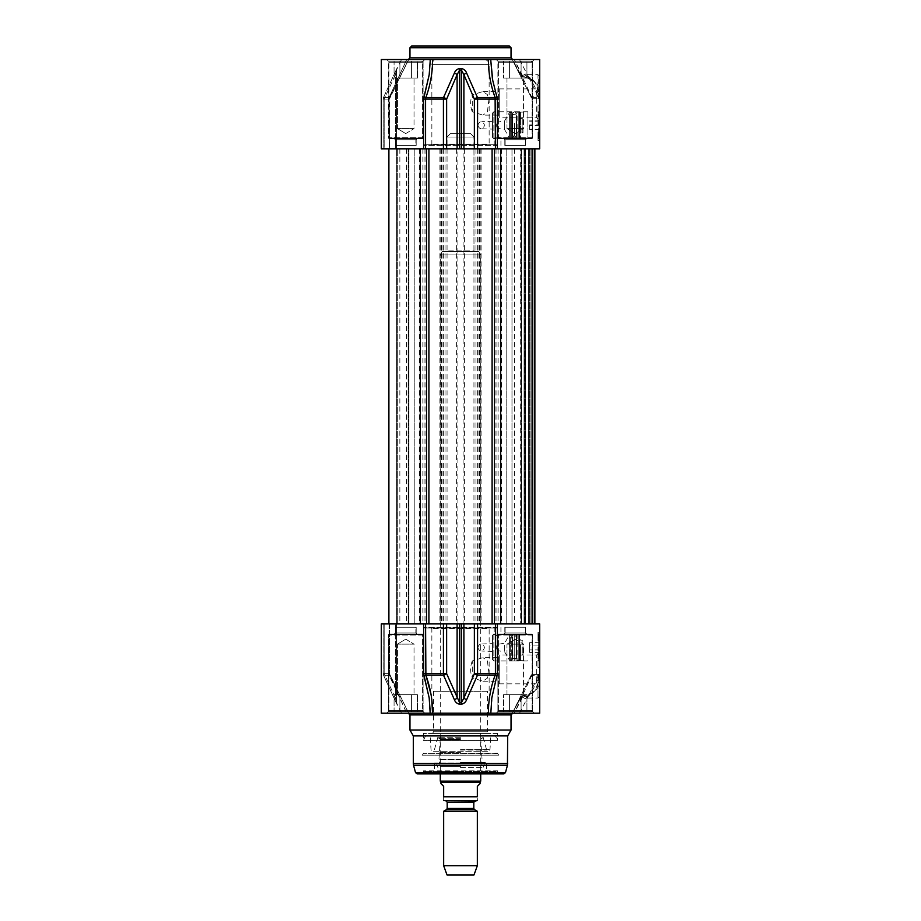 <?xml version="1.0" encoding="UTF-8"?>
<svg xmlns="http://www.w3.org/2000/svg" width="921" height="921" viewBox="0 0 921 921"><rect width="100%" height="100%" fill="white"/><g stroke="black" fill="none" stroke-linecap="round" stroke-linejoin="round"><path stroke-width="0.69" stroke-dasharray="4.61 3.45" d="M539.683 118.901L539.683 132.313L539.683 118.901M538.923 118.222L538.923 133.073L538.923 118.222M539.683 124.934L539.683 129.585L539.683 124.934L529.575 124.934L529.575 129.585L529.575 124.934M539.683 120.881L529.575 120.881M539.683 129.285L529.575 129.285M539.683 129.585L529.575 129.585M539.683 125.532L529.575 125.532M539.683 121.181L529.575 121.181M539.683 117.025L539.683 133.821L539.683 117.025M539.683 113.318L539.683 137.701L539.683 113.318M538.67 112.35L538.67 138.714L538.67 112.35M539.683 139.29L539.683 111.176L539.683 139.29L538.67 138.714L539.683 137.701M492.367 78.354L497.398 99.1L497.398 148.822L539.683 148.822L539.165 97.925A1.681 1.658 0 0 1 539.683 99.123L538.647 96.832L539.683 97.396L539.683 99.157L539.683 59.531L512.41 59.531L521.585 76.236L525.419 73.956L529.771 79.275L538.371 97.373L531.221 97.373L512.226 59.531L539.683 59.531L490.824 59.531L490.824 61.27M539.683 93.954A1.681 0.587 0 0 0 537.991 93.366L531.256 79.874L526.881 74.843L522.714 77.122C531.29 78.354 533.938 81.497 534.261 82.05C536.068 82.878 537.53 87.806 538.647 96.832A1.681 1.681 0 0 0 539.165 97.937L538.002 74.693L538.002 93.366L538.923 97.327L538.002 98.282L539.683 96.59L539.683 99.963L539.683 76.374L539.683 97.396M539.683 120.801L539.683 85.872L539.683 120.801L536.655 117.761L536.655 88.9L536.655 117.761L499.251 117.761L499.251 88.9L499.251 117.761M539.683 125.233L539.683 105.201L539.683 125.233L538.002 125.233L538.002 105.201L538.002 125.233L539.683 125.233M539.683 131.968L539.683 140.395L539.683 131.968L539.683 140.395L539.683 131.968L538.002 131.968L538.002 140.395L538.002 131.968L538.002 140.395L538.002 131.968L539.683 131.968M538.002 138.426L538.002 133.775L538.002 138.426L539.015 138.426L539.015 137.62L539.015 138.933L539.015 133.775L539.015 138.426M538.002 136.343L538.002 139.013L538.002 133.775L538.002 139.002L539.015 139.002L539.015 133.568L539.015 139.013L538.002 139.002L538.002 133.683L538.002 138.841L538.002 135.341L538.002 136.343L539.015 136.343M538.002 133.867L538.002 138.933L538.002 133.867L539.015 133.867L539.015 138.933L539.015 133.867L538.002 133.867M538.002 138.933L539.015 138.933M538.002 136.607L539.015 136.607L538.002 136.607M538.002 133.775L539.015 133.764M538.002 136.849L538.002 137.62L539.015 137.62L539.015 136.849L539.015 137.655L538.002 137.632L538.002 136.849L539.015 136.849M538.002 134.293L538.002 135.306L538.002 134.293L539.015 134.293M538.002 137.816L539.015 137.816M538.002 137.068L539.015 137.068M538.002 137.666L539.015 137.666M539.683 140.395L538.002 140.395L539.683 140.395M538.002 135.249L538.002 138.841L538.002 135.26L539.015 135.249L538.002 135.26M538.002 133.821L539.015 133.856L538.002 133.821M538.002 134.201L539.015 134.201L538.002 134.19M538.002 138.334L538.002 135.019L538.002 138.334L539.015 138.334L539.015 135.019L539.015 138.334L538.002 138.334L539.015 138.334M538.002 137.321L539.015 137.321M538.002 137.379L539.015 137.379L538.002 137.425M538.002 138.841L539.015 138.841L538.002 138.841M538.002 134.374L538.002 137.54L538.002 134.374L539.015 134.362L539.015 137.54L539.015 134.259L538.002 134.362L539.015 134.374M538.002 135.191L539.015 135.191M538.002 136.227L539.015 136.227L538.002 136.273M538.002 136.158L539.015 136.158M538.002 136.711L539.015 136.711L538.002 136.699M538.002 137.528L539.015 137.54L538.002 137.528M538.002 136.504L539.015 136.504M538.002 133.683L539.015 133.683L538.002 133.683M538.002 135.111L539.015 135.111M538.002 138.714L539.015 138.714M538.002 139.013L539.015 139.013M538.002 138.035L539.015 138.035M538.002 134.213L539.015 134.213L538.002 134.259M538.002 133.568L539.015 133.568M538.002 134.535L539.015 134.535M538.002 138.91L539.015 138.91M538.002 138.369L539.015 138.369M538.002 134.673L539.015 134.673M538.002 137.897L539.015 137.897M538.002 135.019L539.015 135.019M538.002 135.583L539.015 135.583M539.683 105.201L538.002 105.201M532.568 98.282L538.002 98.282L532.568 98.282A1.681 1.681 0 0 1 531.003 97.223L531.452 96.59A1.681 1.117 90 0 0 532.568 98.282A1.681 1.508 90 0 1 531.221 97.373L512.226 59.531L521.585 76.236A1.681 1.52 -151.8 0 0 522.932 77.007C530.404 77.652 535.435 80.611 538.002 85.895A1.681 1.025 180 0 1 539.683 86.931M539.683 99.399A1.681 1.681 0 0 0 538.923 97.994A1.681 1.669 -90 0 1 538.371 97.373L538.923 97.327A1.681 0.875 -0 0 1 539.683 98.052M538.002 98.282A1.681 1.681 180 0 1 539.683 99.963A1.681 1.681 0 0 0 538.002 98.282M539.683 99.157L539.165 97.937A1.681 1.612 112.5 0 1 538.704 96.717C538.877 83.984 533.455 76.892 522.437 75.453L514.263 59.531L531.452 96.59L539.683 96.59M522.714 77.122L522.437 75.453L521.424 76.213A1.681 1.681 0 0 0 522.714 77.122M512.41 59.531L519.467 59.531L512.41 59.531M497.018 96.763A1.681 0.599 160.2 0 1 495.107 97.545C490.513 84.697 488.303 72.034 488.475 59.531L490.847 59.531L490.824 61.281M488.475 59.531L432.525 59.531C432.697 72.034 430.487 84.697 425.893 97.545L425.571 148.822L381.317 148.822L389.606 148.822L381.317 148.822L381.317 59.531L432.525 59.531M406.737 59.531L381.317 59.531L408.774 59.531L406.737 59.531L389.491 96.763L389.433 99.1L408.59 59.531L401.533 59.531L408.59 59.531L389.71 97.545L383.55 97.545A3.373 1.186 -156.1 0 0 383.389 97.741L383.389 97.741A3.373 1.186 -156.1 0 0 384.172 99.1A3.373 1.186 -156.1 0 1 383.389 97.741L383.389 97.741A3.373 1.186 -156.1 0 1 383.55 97.545L394.741 73.104A3.373 1.266 -154.3 0 0 394.683 73.185A3.373 1.266 -154.3 0 1 394.741 73.104L383.55 97.545A3.373 3.293 -90 0 0 383.182 99.1A3.373 3.293 -90 0 1 383.55 97.545L389.928 97.396L389.606 99.1L383.182 99.1L389.433 99.1L389.433 148.822L389.491 96.763L406.737 59.531M430.176 59.531L430.176 61.2M512.732 59.531L408.268 59.531L512.732 59.531M424.788 59.531L386.705 59.531L424.788 59.531L386.705 59.531L424.788 59.531L423.096 61.212L424.788 59.531M534.295 59.531L496.212 59.531L534.295 59.531L496.212 59.531L534.295 59.531L532.603 61.212L534.295 59.531M423.096 138.035L423.096 61.212L388.397 61.212L423.096 61.212L388.397 61.212L423.096 61.212L423.096 138.035L388.397 138.035L423.096 138.035L388.397 138.035L423.096 138.035L422.428 138.714L389.065 138.714L422.428 138.714L423.096 138.035M421.588 138.714L389.905 138.714L421.588 138.714L422.589 137.701L388.892 137.701L422.589 137.701L422.589 62.225L388.892 62.225L422.589 62.225L388.892 62.225L422.589 62.225L421.588 61.212L389.905 61.212L421.588 61.212L422.589 62.225L422.589 137.701L388.892 137.701L422.589 137.701L421.588 138.714L389.905 138.714L421.588 138.714M411.583 61.212L394.073 61.212L411.583 61.212L411.583 78.055L394.073 78.055L417.42 78.055L394.073 78.055L417.42 78.055L411.583 78.055L411.583 61.212L417.42 61.212L417.42 78.055L417.42 61.212L399.91 61.212L399.91 78.055L399.91 61.212L394.073 61.212L394.073 78.055L394.073 61.212L411.583 61.212L411.583 78.055L411.583 61.212M397.458 78.055L414.024 78.055L397.458 78.055L414.024 78.055L397.458 78.055L397.458 128.606L414.024 128.606L414.024 78.055L414.024 128.606L397.458 128.606L414.024 128.606L397.458 128.606L397.458 78.055M405.747 133.58L414.024 128.606L405.747 133.58L397.458 128.606L405.747 133.58M411.641 46.05L509.359 46.05M532.603 138.035L532.603 61.212L497.904 61.212L532.603 61.212L497.904 61.212L532.603 61.212L532.603 138.035L497.904 138.035L532.603 138.035L497.904 138.035L532.603 138.035L531.935 138.714L498.572 138.714L531.935 138.714L532.603 138.035M531.095 138.714L499.412 138.714L531.095 138.714L532.108 137.701L498.411 137.701L532.108 137.701L532.108 62.225L498.411 62.225L532.108 62.225L498.411 62.225L532.108 62.225L531.095 61.212L499.412 61.212L531.095 61.212L532.108 62.225L532.108 137.701L498.411 137.701L532.108 137.701L531.095 138.714L499.412 138.714L531.095 138.714M521.09 61.212L503.58 61.212L521.09 61.212L521.09 78.055L503.58 78.055L526.927 78.055L503.58 78.055L526.927 78.055L521.09 78.055L521.09 61.212L526.927 61.212L526.927 78.055L526.927 61.212L509.417 61.212L509.417 78.055L509.417 61.212L503.58 61.212L503.58 78.055L503.58 61.212L521.09 61.212L521.09 78.055L521.09 61.212M506.976 78.055L523.542 78.055L506.976 78.055L523.542 78.055L506.976 78.055L506.976 128.606L523.542 128.606L523.542 78.055L523.542 128.606L506.976 128.606L523.542 128.606L506.976 128.606L506.976 78.055M515.253 133.58L523.542 128.606L515.253 133.58L506.976 128.606L515.253 133.58M422.428 138.714L389.065 138.714L422.428 138.714M421.588 61.212L389.905 61.212L421.588 61.212M399.91 61.212L399.91 78.055L399.91 61.212M531.935 138.714L498.572 138.714L531.935 138.714M531.095 61.212L499.412 61.212L531.095 61.212M509.417 61.212L509.417 78.055L509.417 61.212M389.076 99.1L389.606 148.822L389.076 99.1M423.602 148.822L423.982 96.763A1.681 0.599 19.8 0 0 425.893 97.545L443.519 97.545A3.373 1.278 -157.6 0 1 446.627 99.1L443.427 99.1A3.373 0.725 90 0 1 443.519 97.545L454.364 73.104A3.373 1.358 -155.8 0 1 457.104 74.659L446.627 99.1L446.627 148.822L425.571 148.822M497.398 99.1L495.429 99.1L495.107 97.545L477.481 97.545A3.373 0.725 -90 0 1 477.573 99.1L474.373 99.1A3.373 1.278 157.6 0 1 477.481 97.545L466.636 73.104A3.373 1.358 155.8 0 0 463.896 74.659L461.386 70.042L459.614 70.042L457.104 74.659L457.104 148.822L446.627 148.822M490.824 60.774L490.847 59.531M454.364 73.104C455.204 70.675 456.966 69.133 459.625 68.488L461.375 68.488C464.034 69.133 465.784 70.675 466.636 73.104M497.398 148.822L457.104 148.822M394.683 73.196A3.373 1.266 -154.3 0 0 395.42 74.659A3.373 1.266 -154.3 0 1 394.683 73.196L383.389 97.741A3.373 3.373 0 0 0 383.101 99.1L384.172 99.1L383.101 99.1L383.101 148.822L384.172 148.822L383.101 148.822L383.101 99.1A3.373 3.373 0 0 1 383.389 97.741L394.683 73.196M396.479 148.822L396.49 70.042L395.42 74.659L396.49 70.042A3.373 3.373 -90 0 1 396.87 68.488L396.87 68.488A3.373 3.373 -90 0 0 396.49 70.042L396.49 148.822L395.42 148.822L396.49 148.822L396.49 70.042L401.533 59.531M384.172 148.822L395.42 148.822L384.172 148.822L384.172 99.1L384.172 148.822M499.251 115.125L499.251 91.536L499.251 115.125L482.892 115.125L472.289 111.763L472.289 94.898L482.892 91.536L487.347 94.575L488.487 103.336L487.347 112.097L482.892 115.137M489.811 144.781L431.189 144.781L489.811 144.781L489.143 144.102L431.857 144.102L489.143 144.102L489.143 64.585C488.844 61.511 487.151 59.83 484.089 59.531L436.911 59.531L484.089 59.531M477.907 125.233C478.563 127.593 479.841 128.779 481.752 128.767C485.24 126.407 485.24 124.059 481.752 121.699C479.841 121.699 478.563 122.873 477.907 125.233M472.289 111.763C470.067 106.145 470.067 100.516 472.289 94.898M492.171 125.233L492.171 121.699L492.171 125.233M481.752 128.767L492.505 129.113L492.505 121.353L492.505 129.113M492.505 137.367L492.505 113.099L492.505 137.367L493.863 138.714L527.894 138.714L527.894 111.752L527.894 138.714M496.557 144.781L424.443 144.781L496.557 144.781L497.501 145.449L423.499 145.449L497.501 145.449M497.57 136.699L494.197 138.196L500.932 138.196L497.57 136.699M527.894 112.512L527.894 138.541L527.894 112.512M520.48 112.512L520.48 138.541L520.48 112.512M519.467 112.776L519.467 138.277L519.467 112.189L519.467 137.701L519.467 112.765L518.788 112.097L518.788 138.38L518.788 112.097L517.107 112.097L517.107 138.38L516.773 112.431M516.773 122.884L516.773 137.275L516.773 122.884M497.57 145.449L494.197 145.449L497.57 145.449M514.586 123.161L514.586 135.848L514.586 123.161M512.053 115.125L512.053 136.527L512.053 115.125M512.053 113.767L512.053 138.035L512.053 113.767M511.719 113.467L511.719 138.38L511.719 113.467M504.616 121.342L504.616 129.573L504.616 121.342M496.212 124.185L496.212 126.396L496.212 124.185M516.773 115.125L516.773 136.527L516.773 115.125M504.812 145.449L525.695 145.449L504.812 145.449L504.812 139.727L525.695 139.727L504.812 139.727L503.799 138.714L526.708 138.714L503.799 138.714L526.708 138.714L503.799 138.714L504.812 139.727L525.695 139.727L504.812 139.727L504.812 145.449L525.695 145.449L504.812 145.449M505.145 145.449L525.361 145.449L505.145 145.449L525.361 145.449L525.361 139.727L505.145 139.727L525.361 139.727L505.145 139.727L525.361 139.727L526.375 138.714L504.132 138.714L526.375 138.714L504.132 138.714L526.375 138.714L525.361 139.727L525.361 145.449L505.145 145.449L505.145 139.727L504.132 138.714L505.145 139.727L505.145 145.449M395.305 145.449L416.188 145.449L395.305 145.449L395.305 139.727L416.188 139.727L395.305 139.727L394.292 138.714L417.201 138.714L394.292 138.714L417.201 138.714L394.292 138.714L395.305 139.727L416.188 139.727L395.305 139.727L395.305 145.449L416.188 145.449L395.305 145.449M395.639 145.449L415.855 145.449L395.639 145.449L415.855 145.449L415.855 139.727L395.639 139.727L415.855 139.727L395.639 139.727L415.855 139.727L416.868 138.714L394.625 138.714L416.868 138.714L415.855 139.727L415.855 145.449L395.639 145.449L395.639 139.727L394.625 138.714L416.868 138.714L394.625 138.714L395.639 139.727L395.639 145.449M519.467 117.025L519.467 133.821L519.467 117.025M519.467 118.901L519.467 132.313L519.467 118.901M522.161 119.2L522.161 131.968L522.161 119.2M523.001 132.474L523.001 117.658L523.001 132.474M520.48 117.992L520.48 132.82L520.48 117.992M470.608 133.66L450.392 133.66L470.608 133.66L473.981 137.022L447.019 137.022L473.981 137.022L473.981 250.915L447.019 250.915L473.981 250.915L474.649 251.594L446.351 251.594L474.649 251.594M478.77 251.594L442.23 251.594L478.77 251.594L480.716 254.956L440.284 254.956L480.716 254.956L480.716 773.87M440.284 781.123L480.716 781.123M443.657 811.286L477.343 811.286M475.155 800.821L445.004 800.821M480.048 783.633L477.343 786.327L477.343 796.78C477.343 802.341 477.343 802.341 477.343 796.78L443.657 796.78C443.657 802.341 443.657 802.341 443.657 796.78L443.657 786.327L440.952 783.633M440.952 782.286L480.048 782.286M443.657 865.694L477.343 865.694M447.019 874.95L473.981 874.95M539.683 638.921L539.683 656.097L539.683 638.921L538.923 639.669L538.923 655.338L538.923 639.669L539.683 640.429L539.683 654.589L539.683 640.429M539.683 645.045L539.683 659.977L539.683 645.045M539.683 633.441L539.683 661.566L539.683 633.441L538.67 634.028L538.67 660.99L538.67 634.028L539.683 635.041M539.683 645.08L539.683 652.367L539.683 645.08L529.575 645.08L529.575 652.367L529.575 642.639L529.575 645.08L539.683 645.08M539.683 642.639L529.575 642.639M539.683 649.938L529.575 649.938L539.683 649.938M539.683 652.367L529.575 652.367M538.647 675.933A1.681 1.681 0 0 1 539.165 674.805A1.681 1.612 67.5 0 0 538.704 676.026L539.165 674.817A1.681 1.658 180 0 0 539.683 673.619L539.683 696.368L539.568 673.389A1.681 1.681 0 0 0 539.683 672.779L539.683 713.211L488.475 713.211C488.303 700.708 490.513 688.045 495.107 675.197L495.429 623.92L539.683 623.92L539.683 676.152L538.002 674.46A1.681 1.681 0 0 0 539.568 673.389M539.683 651.941L539.683 686.87L539.683 651.941L536.655 654.981L536.655 683.843L536.655 654.981L499.251 654.981L499.251 683.843L499.251 654.981M539.683 647.509L539.683 667.541L539.683 647.509L538.002 647.509L538.002 667.541L538.002 647.509L539.683 647.509M539.683 640.774L539.683 632.347L539.683 640.774L539.683 632.347L539.683 640.774L538.002 640.774L538.002 632.347L538.002 640.774L538.002 632.347L538.002 640.774L539.683 640.774M538.002 635.893L538.002 638.967L538.002 633.809L538.002 638.875L538.002 634.926L538.002 635.893L539.015 635.893L539.015 633.809L539.015 638.967L539.015 635.893M538.002 633.74L538.002 638.967L538.002 633.74L539.015 633.74L539.015 638.967L539.015 633.74L538.002 633.74M538.002 638.449L538.002 633.729L538.002 636.446L538.002 633.832L539.015 633.809L539.015 638.978L539.015 633.729L539.015 639.174L539.015 633.832L538.002 633.809L539.015 633.809L538.002 633.832L538.002 638.449L539.015 638.449M538.002 636.135L539.015 636.135L538.002 636.135M538.002 638.967L539.015 638.967L538.002 638.967L539.015 638.967L538.002 638.921L538.002 633.901L538.002 639.174L539.015 638.875L538.002 638.875L538.002 636.457L538.002 638.921M538.002 634.316L539.015 634.316M538.002 636.399L539.015 636.399M538.002 634.926L539.015 634.926M538.002 635.674L539.015 635.674M538.002 635.076L539.015 635.087M539.683 632.347L538.002 632.347L539.683 632.347M538.002 638.978L539.015 638.978L538.002 638.978M538.002 638.541L539.015 638.529M538.002 638.069L538.002 634.408L539.015 634.408L539.015 638.483L539.015 634.408L538.002 634.408L539.015 634.373L538.002 634.408L538.002 636.446L538.002 635.202L539.015 635.214L538.002 635.202L538.002 638.069L539.015 638.069M538.002 635.421L539.015 635.421M538.002 635.363L539.015 635.363M538.002 633.901L539.015 633.901L538.002 633.901M538.002 638.38L539.015 638.368M538.002 637.551L539.015 637.551M538.002 636.503L539.015 636.503M538.002 636.572L539.015 636.572M538.002 636.031L539.015 636.031M538.002 636.043L539.015 636.043M538.002 635.317L539.015 635.317L538.002 635.306M538.002 636.238L539.015 636.238M538.002 639.059L539.015 639.059L538.002 639.059M538.002 637.631L539.015 637.631M538.002 634.028L539.015 634.028M538.002 633.729L539.015 633.729M538.002 634.707L539.015 634.707M538.002 639.174L539.015 639.174M538.002 638.886L539.015 638.886M538.002 638.207L539.015 638.207M538.002 638.483L539.015 638.483M538.002 634.845L539.015 634.845M538.002 637.723L539.015 637.723M538.002 637.159L539.015 637.159M539.683 667.541L538.002 667.541M539.683 685.811A1.681 1.025 0 0 1 538.002 686.836L538.002 698.049L538.002 679.376L531.256 692.868L526.881 697.888L522.932 695.735C530.404 695.09 535.435 692.132 538.002 686.836L539.683 675.346M539.683 674.69A1.681 0.875 180 0 1 538.923 675.415L537.991 679.376A1.681 0.587 180 0 0 539.683 678.789M538.647 675.91C538.382 684.395 535.159 690.543 534.261 690.692C533.938 691.245 531.29 694.388 522.714 695.62L522.932 695.735A1.681 1.52 -28.2 0 0 521.585 696.506L525.419 698.786L529.771 693.467L538.923 674.748A1.681 1.681 180 0 0 539.683 673.343M539.683 674.46L538.704 676.026C538.877 688.758 533.455 695.85 522.437 697.289L514.263 713.211L512.41 713.211L531.003 675.519L531.452 676.152A1.681 1.117 90 0 1 532.568 674.46A1.681 1.508 90 0 0 531.221 675.369L538.371 675.369A1.681 1.669 -90 0 1 538.923 674.748L538.002 674.46A1.681 1.681 0 0 0 539.683 672.779M538.002 674.46L532.568 674.46L538.002 674.46M532.568 674.46A1.681 1.681 0 0 0 531.003 675.519L512.226 713.211L521.424 696.529A1.681 1.681 0 0 1 522.714 695.62L522.437 697.289L521.424 696.529L512.226 713.211L539.683 713.211L514.263 713.211L531.452 676.152L539.683 676.152M423.602 673.642L425.571 673.642L425.893 675.197A1.681 0.599 -19.8 0 0 423.982 675.979L423.602 623.92L381.317 623.92L389.076 623.92L381.317 623.92L381.317 713.211L430.176 713.211L430.176 711.875L430.153 713.211L488.475 713.211M490.824 713.211L492.723 692.408L497.018 675.979A1.681 0.599 -160.2 0 0 495.107 675.197L477.481 675.197A3.373 1.278 22.4 0 1 474.373 673.642L477.573 673.642A3.373 0.725 -90 0 1 477.481 675.197L466.636 699.638A3.373 1.358 24.2 0 1 463.896 698.083L474.373 673.642L474.373 623.92L495.429 623.92M512.41 713.211L519.467 713.211L512.41 713.211M408.59 713.211L389.433 673.642L408.59 713.211M424.788 713.211L386.705 713.211L424.788 713.211L386.705 713.211L424.788 713.211L423.096 711.53L424.788 713.211M534.295 713.211L496.212 713.211L534.295 713.211L496.212 713.211L534.295 713.211L532.603 711.53L534.295 713.211M512.732 713.211L408.268 713.211L512.732 713.211M409.96 730.065L511.04 730.065M423.096 634.707L423.096 711.53L388.397 711.53L423.096 711.53L388.397 711.53L423.096 711.53L423.096 634.707L388.397 634.707L423.096 634.707L388.397 634.707L423.096 634.707L422.428 634.028L389.065 634.028L422.428 634.028L423.096 634.707M532.603 634.707L532.603 711.53L497.904 711.53L532.603 711.53L497.904 711.53L532.603 711.53L532.603 634.707L497.904 634.707L532.603 634.707L497.904 634.707L532.603 634.707L531.935 634.028L498.572 634.028L531.935 634.028L532.603 634.707M531.095 634.028L499.412 634.028L531.095 634.028L532.108 635.041L498.411 635.041L532.108 635.041L532.108 710.517L498.411 710.517L532.108 710.517L498.411 710.517L532.108 710.517L531.095 711.53L499.412 711.53L531.095 711.53L532.108 710.517L532.108 635.041L498.411 635.041L532.108 635.041L531.095 634.028L499.412 634.028L531.095 634.028M521.09 711.53L503.58 711.53L521.09 711.53L521.09 694.676L503.58 694.676L526.927 694.676L503.58 694.676L526.927 694.676L521.09 694.676L521.09 711.53L526.927 711.53L526.927 694.676L526.927 711.53L509.417 711.53L509.417 694.676L509.417 711.53L503.58 711.53L503.58 694.676L503.58 711.53L521.09 711.53L521.09 694.676L521.09 711.53M506.976 694.676L523.542 694.676L506.976 694.676L523.542 694.676L506.976 694.676L506.976 644.136L523.542 644.136L523.542 694.676L523.542 644.136L506.976 644.136L523.542 644.136L506.976 644.136L506.976 694.676M515.253 639.162L523.542 644.136L515.253 639.162L506.976 644.136L515.253 639.162M531.935 634.028L498.572 634.028L531.935 634.028M531.095 711.53L499.412 711.53L531.095 711.53M509.417 711.53L509.417 694.676L509.417 711.53M421.588 634.028L389.905 634.028L421.588 634.028L422.589 635.041L388.892 635.041L422.589 635.041L422.589 710.517L388.892 710.517L422.589 710.517L388.892 710.517L422.589 710.517L421.588 711.53L389.905 711.53L421.588 711.53L422.589 710.517L422.589 635.041L388.892 635.041L422.589 635.041L421.588 634.028L389.905 634.028L421.588 634.028M411.583 711.53L394.073 711.53L411.583 711.53L411.583 694.676L394.073 694.676L417.42 694.676L394.073 694.676L417.42 694.676L411.583 694.676L411.583 711.53L417.42 711.53L417.42 694.676L417.42 711.53L399.91 711.53L399.91 694.676L399.91 711.53L394.073 711.53L394.073 694.676L394.073 711.53L411.583 711.53L411.583 694.676L411.583 711.53M397.458 694.676L414.024 694.676L397.458 694.676L414.024 694.676L397.458 694.676L397.458 644.136L414.024 644.136L414.024 694.676L414.024 644.136L397.458 644.136L414.024 644.136L397.458 644.136L397.458 694.676M405.747 639.162L414.024 644.136L405.747 639.162L397.458 644.136L405.747 639.162M422.428 634.028L389.065 634.028L422.428 634.028M421.588 711.53L389.905 711.53L421.588 711.53M399.91 711.53L399.91 694.676L399.91 711.53M389.491 675.979L389.71 675.197L383.55 675.197A3.373 1.186 -23.9 0 1 383.389 675.001L383.389 675.001A3.373 1.186 -23.9 0 1 384.172 673.642A3.373 1.186 -23.9 0 0 383.389 675.001L383.389 675.001A3.373 1.186 -23.9 0 0 383.55 675.197L394.741 699.638A3.373 1.266 -25.7 0 1 394.683 699.546A3.373 1.266 -25.7 0 1 395.42 698.083A3.373 1.266 -25.7 0 0 394.683 699.546A3.373 1.266 -25.7 0 0 394.741 699.638L383.55 675.197A3.373 3.293 -90 0 1 383.182 673.642A3.373 3.293 -90 0 0 383.55 675.197L389.928 675.346L389.606 673.642L383.182 673.642L389.433 673.642L389.433 623.92L383.101 623.92L389.606 623.92L389.491 675.979L406.737 713.211L389.076 673.642L389.491 675.979M389.076 623.92L389.606 673.642L389.076 623.92M497.398 623.92L497.018 675.979M430.153 713.211L430.176 711.438M430.982 694.33L431.73 699.12M396.479 623.92L396.49 702.7L395.42 698.083L396.49 702.7A3.373 3.373 -90 0 0 396.87 704.254L396.87 704.254A3.373 3.373 -90 0 1 396.49 702.7L396.49 623.92L395.42 623.92L396.49 623.92L396.49 702.7L401.533 713.211M384.172 623.92L395.42 623.92L384.172 623.92L384.172 673.642L383.101 673.642L384.172 673.642L384.172 623.92M423.602 623.92L446.627 623.92L446.627 673.642A3.373 1.278 -22.4 0 1 443.519 675.197A3.373 0.725 90 0 1 443.427 673.642L446.627 673.642L457.104 698.083A3.373 1.358 -24.2 0 1 454.364 699.638L443.519 675.197L425.893 675.197M466.636 699.638C465.796 702.078 464.034 703.609 461.375 704.254L459.625 704.254C456.966 703.621 455.216 702.078 454.364 699.638M446.627 623.92L457.104 623.92L457.104 698.083L459.614 702.7L461.386 702.7L463.896 698.083L463.896 623.92L474.373 623.92M499.251 657.617L499.251 681.206L499.251 657.617L482.892 657.617L472.289 660.979L472.289 677.844L482.892 681.206L487.347 678.167L488.487 669.406L487.347 660.645L482.892 657.606M472.289 660.979C470.067 666.597 470.067 672.226 472.289 677.844M413.322 735.902L507.678 735.902M417.144 773.87L503.856 773.87M499.251 773.87L421.749 773.87L499.251 773.87L497.57 772.178L423.43 772.178L497.57 772.178L497.57 770.831L423.43 770.831L497.57 770.831L496.891 771.51L424.109 771.51L496.891 771.51M489.811 627.961L431.189 627.961L489.811 627.961L489.143 628.64L431.857 628.64L489.143 628.64L489.143 691.314L431.857 691.314L489.143 691.314M477.907 647.509C478.563 645.149 479.841 643.963 481.752 643.975C485.24 646.323 485.24 648.683 481.752 651.043C479.841 651.043 478.563 649.869 477.907 647.509M492.171 647.509L492.171 643.975L492.171 647.509M481.752 643.975L492.505 643.629L492.505 651.377L492.505 643.629M492.505 635.375L492.505 659.643L492.505 635.375L493.863 634.028L514.24 634.028L514.24 660.99L514.24 634.028L514.24 660.99L514.24 634.028L512.053 635.467L512.053 659.551L512.053 635.467L512.053 659.551L512.053 635.467L514.24 636.895L516.094 636.895L516.094 658.124L516.094 636.895L516.773 636.215L516.773 658.791L516.773 636.215M487.451 691.314L433.549 691.314L487.451 691.314L487.451 731.746L433.549 731.746L487.451 731.746L488.429 733.427L432.571 733.427L488.429 733.427M497.57 733.427L423.43 733.427L497.57 733.427L497.57 740.438L423.43 740.438L497.57 740.438L495.245 735.453L425.755 735.453L495.245 735.453M496.557 627.961L424.443 627.961L496.557 627.961L497.501 627.293L423.499 627.293L497.501 627.293M460.5 771.51L434.39 771.51L460.5 771.51M460.5 767.55L483.076 767.55L460.5 767.55M460.5 759.583L438.937 759.583L460.5 759.583M460.5 752.411L438.937 752.411L460.5 752.411M460.5 738.274L438.857 738.274L460.5 738.274M460.5 737.261L437.855 737.261L460.5 737.261M497.57 636.031L494.197 634.546L500.932 634.546L497.57 636.031M497.57 627.293L494.197 627.293L497.57 627.293M512.053 634.707L511.719 660.645L511.719 634.362L510.28 634.362L510.28 660.645L510.28 634.362L509.405 634.868L509.405 660.138L509.405 634.868L504.616 643.157L504.616 651.849L504.616 643.157L497.893 644.355L496.212 646.335L496.212 648.672L496.212 646.335M457.104 623.92L463.896 623.92M519.467 644.942L519.467 660.541L519.467 644.942M519.467 635.041L519.467 659.977L519.467 635.041L518.788 634.362L518.788 660.645L518.788 634.362L517.107 634.362L517.107 660.645L516.773 634.707M520.48 644.884L520.48 660.818L520.48 644.884M514.24 647.509L514.24 636.895L514.24 647.509M512.053 636.215L512.053 658.791L512.053 636.215L514.24 636.895L516.439 635.467L514.24 634.028L527.894 634.028M498.675 755.151L422.325 755.151L498.675 755.151L497.57 753.24L423.43 753.643L497.57 753.643L498.675 755.151M520.48 646.012L520.48 655.084L520.48 646.012M523.001 646.012L523.001 655.084L523.001 646.012M519.467 645.817L519.467 656.097L519.467 645.817M519.467 640.429L519.467 654.589L519.467 640.429L519.801 654.244L519.801 640.774L522.161 640.774L522.161 654.244L522.161 640.774L523.001 639.922L520.48 639.922L519.467 638.921M395.305 627.293L416.188 627.293L395.305 627.293L395.305 633.015L416.188 633.015L395.305 633.015L394.292 634.028L417.201 634.028L394.292 634.028L417.201 634.028L394.292 634.028L395.305 633.015L416.188 633.015L395.305 633.015L395.305 627.293L416.188 627.293L395.305 627.293M395.639 627.293L415.855 627.293L395.639 627.293L415.855 627.293L415.855 633.015L395.639 633.015L415.855 633.015L395.639 633.015L415.855 633.015L416.868 634.028L394.625 634.028L416.868 634.028L415.855 633.015L415.855 627.293L395.639 627.293L395.639 633.015L394.625 634.028L416.868 634.028L394.625 634.028L395.639 633.015L395.639 627.293M503.799 634.028L526.708 634.028L503.799 634.028L526.708 634.028L503.799 634.028L504.812 633.015L525.695 633.015L504.812 633.015L525.695 633.015L504.812 633.015L503.799 634.028M526.375 634.028L504.132 634.028L526.375 634.028L525.361 633.015L505.145 633.015L525.361 633.015L505.145 633.015L525.361 633.015L525.361 627.293L505.145 627.293L525.361 627.293L505.145 627.293L525.361 627.293L525.361 633.015L526.375 634.028L504.132 634.028L526.375 634.028M504.812 627.293L525.695 627.293L504.812 627.293L504.812 633.015L504.812 627.293L525.695 627.293L504.812 627.293M460.5 148.822L514.413 148.822L460.5 148.822M460.5 623.92L406.587 623.92L460.5 623.92M405.747 148.822L414.841 148.822L405.747 148.822M405.747 623.92L396.652 623.92L405.747 623.92M515.253 148.822L524.348 148.822L515.253 148.822M515.253 623.92L506.159 623.92L515.253 623.92M463.102 148.822L388.892 148.822L463.102 148.822L463.102 623.92L388.892 623.92L463.102 623.92M397.319 148.822L408.13 148.822L397.319 148.822L397.319 623.92L397.319 148.822M408.728 148.822L399.852 148.822L408.728 148.822L408.728 623.92L408.728 148.822M525.074 148.822L532.108 148.822L525.074 148.822L525.074 623.92L525.074 148.822M524.072 148.822L521.597 148.822L524.072 148.822L524.072 623.92L524.072 148.822M520.676 148.822L529.368 148.822L511.984 148.822L520.676 148.822L520.676 623.92L520.676 148.822M528.447 148.822L530.922 148.822L528.447 148.822L528.447 623.92L528.447 148.822M534.456 148.822L530.922 148.822L534.664 148.822L534.456 623.92M534.019 148.822L521.631 148.822L534.019 148.822L534.019 623.92L534.019 148.822M521.09 148.822L521.09 623.92L521.09 148.822M441.182 148.822L441.182 623.92M443.346 148.822L443.346 623.92M447.042 148.822L447.042 623.92M426.561 148.822L426.561 623.92M422.877 148.822L422.877 623.92M425.053 148.822L425.053 623.92M419.435 148.822L419.435 623.92M521.597 148.822L521.597 623.92L521.597 148.822M511.984 148.822L511.984 623.92L511.984 148.822M529.368 148.822L529.368 623.92L529.368 148.822M501.565 148.822L501.565 623.92M495.947 148.822L495.947 623.92M498.123 148.822L498.123 623.92M494.439 148.822L494.439 623.92M473.958 148.822L473.958 623.92M477.654 148.822L477.654 623.92M479.818 148.822L479.818 623.92M538.002 135.306L539.015 135.341M538.002 137.655L539.015 137.655L538.002 137.62M538.002 135.64L539.015 135.64M538.002 137.459L539.015 137.459L538.002 137.436M538.002 137.264L539.015 137.264M538.002 136.296L539.015 136.296M409.96 57.839L511.04 57.839M511.04 47.731L409.96 47.731M423.602 99.1L443.427 99.1L443.427 148.822M495.429 148.822L495.429 99.1L477.573 99.1L477.573 148.822M474.373 148.822L474.373 99.1L463.896 74.659L463.896 148.822M461.375 68.488L461.386 148.822M459.614 148.822L459.625 68.488M395.42 74.659L384.172 99.1L395.42 74.659L395.42 148.822L395.42 74.659M383.182 148.822L383.182 99.1L383.182 148.822M489.143 64.585L431.857 64.585L489.143 64.585M493.863 138.714L493.863 111.752L493.863 138.714M512.732 115.735L512.732 135.848L512.732 115.735M510.28 113.467L510.28 138.38L510.28 113.467M509.405 113.916L509.405 137.874L509.405 113.916M497.893 122.401L497.893 128.387L497.893 122.401M516.094 115.735L516.094 135.848L516.094 115.735M519.801 119.2L519.801 131.968L519.801 119.2M447.192 808.465L473.808 808.465M474.488 809.628L446.512 809.628M473.808 802.168L447.192 802.168M538.002 635.122L539.015 635.122L538.002 635.122M538.002 637.436L539.015 637.436L538.002 637.436M538.002 637.413L539.015 637.401M538.002 637.102L539.015 637.102M538.002 635.283L539.015 635.283M538.002 637.493L539.015 637.493L538.002 637.482M538.002 635.202L539.015 635.202L538.002 635.214M538.002 635.478L539.015 635.478M538.002 636.446L539.015 636.469L538.002 636.446M511.04 714.903L409.96 714.903M497.398 673.642L477.573 673.642L477.573 623.92M395.42 698.083L384.172 673.642L395.42 698.083L395.42 623.92L395.42 698.083M383.182 623.92L383.182 673.642L383.182 623.92M425.571 623.92L425.571 673.642L443.427 673.642L443.427 623.92M459.625 704.254L459.614 623.92M461.386 623.92L461.375 704.254M413.322 763.544L507.678 763.544M413.552 765.293L507.448 765.293M415.521 772.615L505.479 772.615M493.863 634.028L493.863 660.99L493.863 634.028M460.5 763.083L434.631 763.083L460.5 763.083M460.5 762.83L484.734 762.83L460.5 762.83M460.5 766.341L440.261 766.341L460.5 766.341M460.5 739.39L440.25 739.39L460.5 739.39M460.5 750.051L486.656 750.051L460.5 750.051M460.5 749.706L489.972 749.706L460.5 749.706M497.893 644.355L497.893 650.663L497.893 644.355M512.732 636.895L512.732 658.124L512.732 636.895M457.898 623.92L457.898 148.822M456.597 148.822L456.597 623.92M445.05 148.822L445.05 623.92M442.022 148.822L442.022 623.92M441.55 148.822L441.55 623.92M440.123 148.822L440.123 623.92M423.994 148.822L423.994 623.92M420.46 148.822L420.46 623.92M408.13 148.822L408.13 623.92L408.13 148.822M525.511 148.822L525.511 623.92L525.511 148.822M530.922 148.822L530.922 623.92L530.922 148.822M521.631 148.822L521.631 623.92L521.631 148.822M534.664 148.822L534.664 623.92M500.54 148.822L500.54 623.92M497.006 148.822L497.006 623.92M480.877 148.822L480.877 623.92M479.45 148.822L479.45 623.92M478.978 148.822L478.978 623.92M475.95 148.822L475.95 623.92M464.403 148.822L464.403 623.92M539.683 118.153L538.923 117.404L539.683 116.645M539.683 132.313L538.923 133.073L539.683 133.821M539.683 111.176L538.67 111.752L539.683 112.765M529.978 79.667L526.006 74.693L538.002 74.693L539.683 76.374M539.568 99.341L539.683 99.963L539.568 99.341M388.397 61.212L386.705 59.531L388.397 61.212L388.397 138.035L389.065 138.714L388.397 138.035L388.397 61.212M389.905 138.714L388.892 137.701L388.892 62.225L389.905 61.212L388.892 62.225L388.892 137.701L389.905 138.714M497.904 61.212L496.212 59.531L497.904 61.212L497.904 138.035L498.572 138.714L497.904 138.035L497.904 61.212M499.412 138.714L498.411 137.701L498.411 62.225L499.412 61.212L498.411 62.225L498.411 137.701L499.412 138.714M408.774 59.531L389.928 97.396L408.774 59.531M519.467 59.531L529.943 79.597M394.683 73.185L396.709 68.845L394.683 73.185M499.251 88.9L536.655 88.9L539.683 85.872M482.892 91.536L499.251 91.536M431.189 144.781L431.857 144.102L431.857 64.585C432.156 61.511 433.849 59.83 436.911 59.531M492.505 121.353L481.752 121.699M527.894 111.752L493.863 111.752L492.505 113.099M423.499 145.449L424.443 144.781M519.467 138.277L527.894 138.541M519.467 112.189L527.894 111.925M519.467 137.701L518.788 138.38L516.773 138.035M500.932 145.449L500.932 138.196M494.197 145.449L494.197 138.196M514.586 111.752L516.773 113.191L514.586 114.618L512.387 113.191L512.387 137.275L514.586 138.714L516.773 137.275L514.586 135.848L512.387 137.275L512.387 113.191L514.586 111.752M512.053 136.527L512.732 135.848L516.773 136.527M512.053 113.951L512.732 114.618L516.773 113.951M512.053 112.431L509.405 112.592L504.616 120.893L497.893 122.079L496.212 124.07M512.053 138.035L509.405 137.874L504.616 129.573L497.893 128.387L496.212 126.396M525.695 145.449L525.695 139.727L526.708 138.714L525.695 139.727L525.695 145.449M416.188 145.449L416.188 139.727L417.201 138.714L416.188 139.727L416.188 145.449M519.467 132.313L522.161 131.968L523.001 132.82L520.48 132.82L519.467 133.821M519.467 118.153L522.161 118.498L523.001 117.658L520.48 117.658L519.467 116.645M450.392 133.66L447.019 137.022L447.019 250.915L446.351 251.594M442.23 251.594L440.284 254.956L440.284 773.87M539.683 654.589L538.923 655.338L539.683 656.097M539.683 661.566L538.67 660.99L539.683 659.977M529.978 693.076L526.006 698.049L538.002 698.049L539.683 696.368M388.397 711.53L386.705 713.211L388.397 711.53L388.397 634.707L388.397 711.53M497.904 711.53L496.212 713.211L497.904 711.53L497.904 634.707L497.904 711.53M497.904 634.707L498.572 634.028L497.904 634.707M499.412 634.028L498.411 635.041L498.411 710.517L499.412 711.53L498.411 710.517L498.411 635.041L499.412 634.028M388.397 634.707L389.065 634.028L388.397 634.707M389.905 634.028L388.892 635.041L388.892 710.517L389.905 711.53L388.892 710.517L388.892 635.041L389.905 634.028M408.774 713.211L389.928 675.346L408.774 713.211M519.467 713.211L529.943 693.145M383.101 673.642A3.373 3.373 0 0 0 383.389 675.001L394.683 699.546L383.389 675.001A3.373 3.373 0 0 1 383.101 673.642L383.101 623.92L383.101 673.642M394.683 699.546L396.709 703.897L394.683 699.546M499.251 683.843L536.655 683.843L539.683 686.87M482.892 681.206L499.251 681.206M424.109 771.51L423.43 770.831L423.43 772.178L421.749 773.87M431.189 627.961L431.857 628.64L431.857 691.314M492.505 651.377L481.752 651.043M512.053 658.791L514.24 658.124L512.053 659.551L514.24 660.99L493.863 660.99L492.505 659.643M433.549 691.314L433.549 731.746L432.571 733.427M423.43 733.427L423.43 740.438L425.755 735.453M423.499 627.293L424.443 627.961M437.924 767.55L436.266 762.83L435.472 762.266L434.631 763.083L434.39 771.51M483.076 767.55L484.734 762.83L485.528 762.266L486.369 763.083L486.61 771.51M460.5 762.266L485.528 762.266L460.5 762.266M439.248 738.274L440.25 739.39L438.937 759.583L440.261 766.341L439.271 767.55M481.752 738.274L480.75 739.39L482.063 759.583L480.739 766.341L481.729 767.55M438.857 737.261L438.857 738.274M482.144 737.261L482.144 738.274M437.855 737.261L434.344 750.051L432.709 751.294L488.291 751.294L489.972 749.706L490.847 735.453M483.145 737.261L486.656 750.051L488.291 751.294L432.709 751.294L431.028 749.706L430.153 735.453M494.197 627.293L494.197 634.546M500.932 627.293L500.932 634.546M512.053 660.311L509.405 660.138L504.616 651.849L497.893 650.663L496.212 648.672M519.467 660.541L527.894 660.818M519.467 634.465L527.894 634.201M516.773 658.791L514.24 658.124L516.439 659.551L516.439 635.467L516.439 659.551L514.24 660.99L527.894 660.99M519.467 659.977L518.788 660.645L516.773 660.311M423.43 753.24L422.325 755.151L423.43 753.24M519.467 656.097L520.48 655.084L523.001 655.084L522.161 654.244L519.467 654.589M416.188 627.293L416.188 633.015L417.201 634.028L416.188 633.015L416.188 627.293M505.145 627.293L505.145 633.015L504.132 634.028L505.145 633.015L505.145 627.293M525.695 633.015L526.708 634.028L525.695 633.015L525.695 627.293L525.695 633.015M406.587 148.822L406.587 623.92M514.413 148.822L514.413 623.92M396.652 148.822L396.652 623.92L396.652 148.822M414.841 148.822L414.841 623.92L414.841 148.822M506.159 148.822L506.159 623.92L506.159 148.822M524.348 148.822L524.348 623.92L524.348 148.822M439.916 148.822L439.916 623.92M388.892 148.822L388.892 623.92M408.97 148.822L408.97 623.92L408.97 148.822M399.852 148.822L399.852 623.92M525.718 148.822L525.718 623.92L525.718 148.822M521.148 148.822L521.148 623.92M532.108 148.822L532.108 623.92M481.084 148.822L481.084 623.92"/><path stroke-width="1.38" d="M539.683 148.822L539.683 59.531L488.475 59.531C488.303 72.034 490.513 84.697 495.107 97.545L495.429 148.822L539.683 148.822M432.525 59.531L381.317 59.531L381.317 148.822L425.571 148.822L425.571 99.1L423.602 99.1L429.186 74.831L430.176 61.304L429.186 74.831L423.982 96.763A1.681 0.599 -160.2 0 0 425.893 97.545C430.487 84.697 432.697 72.034 432.525 59.531L488.475 59.531M511.04 57.839L409.96 57.839L409.96 47.731L511.04 47.731L511.04 57.839L512.732 59.531M511.04 47.731L509.359 46.05L411.641 46.05L409.96 47.731M430.176 59.531L430.176 61.2M497.398 148.822L497.398 99.1L492.723 80.334L490.824 60.855L492.367 78.354M497.018 96.763A1.681 0.599 -19.8 0 1 495.107 97.545L477.481 97.545A3.373 1.278 157.6 0 0 474.373 99.1L477.573 99.1A3.373 0.725 -90 0 0 477.481 97.545L466.636 73.104A3.373 1.358 155.8 0 0 463.896 74.659L474.373 99.1L474.373 148.822L495.429 148.822M490.824 61.293L490.824 59.531M425.571 148.822L443.427 148.822L443.427 99.1L425.571 99.1L425.893 97.545L443.519 97.545A3.373 0.725 90 0 0 443.427 99.1L446.627 99.1A3.373 1.278 -157.6 0 0 443.519 97.545L454.364 73.104A3.373 1.358 -155.8 0 1 457.104 74.659L459.614 70.042L461.386 70.042L463.896 74.659L463.896 148.822L474.373 148.822M466.636 73.104C465.796 70.664 464.034 69.133 461.375 68.488L459.625 68.488C456.966 69.121 455.216 70.664 454.364 73.104M443.427 148.822L463.896 148.822M480.716 773.87L480.716 781.123L440.284 781.123L440.284 773.87M474.488 809.628L473.808 808.465L447.192 808.465L446.512 809.628L474.488 809.628L477.343 811.286L443.657 811.286L443.657 865.694L477.343 865.694L477.343 811.286M447.192 808.465L447.192 802.168L473.808 802.168L473.808 808.465M473.808 802.168L475.996 800.821L443.657 800.591M440.952 783.633L443.657 786.327L443.657 796.78C443.657 802.341 443.657 802.341 443.657 796.78L477.343 796.78L477.343 786.327L480.048 783.633L480.048 782.286L440.952 782.286L440.952 783.633M477.343 796.78C477.343 802.341 477.343 802.341 477.343 796.78M477.343 800.591L475.996 800.821M480.048 782.286L480.716 781.123M477.343 865.694L473.981 874.95L447.019 874.95L443.657 865.694M490.824 713.211L491.814 697.911L497.398 673.642L497.398 623.92L539.683 623.92L539.683 713.211L432.525 713.211C432.697 700.708 430.487 688.045 425.893 675.197L425.571 623.92L381.317 623.92L381.317 713.211L432.525 713.211L431.73 699.12M408.268 713.211L409.96 714.903L511.04 714.903L512.732 713.211M511.04 714.903L511.04 730.065L409.96 730.065L409.96 714.903M423.602 623.92L423.602 673.642L429.186 697.911L430.176 711.473M430.176 713.211L429.186 697.911L423.982 675.979A1.681 0.599 160.2 0 1 425.893 675.197L430.982 694.33M497.018 675.979A1.681 0.599 19.8 0 0 495.107 675.197C490.513 688.045 488.303 700.708 488.475 713.211M497.398 673.642L495.429 673.642L495.107 675.197L477.481 675.197A3.373 0.725 -90 0 0 477.573 673.642L474.373 673.642A3.373 1.278 22.4 0 0 477.481 675.197L466.636 699.638A3.373 1.358 24.2 0 1 463.896 698.083L461.386 702.7L459.614 702.7L446.627 673.642L443.427 673.642A3.373 0.725 90 0 0 443.519 675.197A3.373 1.278 -22.4 0 0 446.627 673.642L446.627 623.92L425.571 623.92M425.893 675.197L443.519 675.197L454.364 699.638C455.204 702.067 456.966 703.609 459.625 704.254L461.375 704.254C464.034 703.609 465.784 702.067 466.636 699.638M454.364 699.638A3.373 1.358 -24.2 0 0 457.104 698.083L457.104 623.92L446.627 623.92M497.398 623.92L457.104 623.92M511.04 730.065L507.678 735.902L413.322 735.902L409.96 730.065M507.678 735.902L507.448 765.293L413.552 765.293L413.322 763.544L507.678 763.544M505.479 772.615L415.521 772.615L417.144 773.87L503.856 773.87L505.479 772.615L507.448 765.293M497.398 99.1L477.573 99.1L477.573 148.822M446.627 148.822L446.627 99.1L457.104 74.659L457.104 148.822M459.625 68.488L459.614 148.822M461.386 148.822L461.375 68.488M423.602 99.1L423.602 148.822M423.602 673.642L443.427 673.642L443.427 623.92M495.429 623.92L495.429 673.642L477.573 673.642L477.573 623.92M474.373 623.92L474.373 673.642L463.896 698.083L463.896 623.92M461.375 704.254L461.386 623.92M459.614 623.92L459.625 704.254M420.333 148.822L420.333 623.92M426.573 148.822L426.573 623.92M428.91 148.822L428.91 623.92M492.09 148.822L492.09 623.92M494.427 148.822L494.427 623.92M500.667 148.822L500.667 623.92M534.456 148.822L534.456 623.92M534.664 148.822L534.664 623.92M539.568 99.341L539.683 99.963M409.96 57.839L408.268 59.531M446.512 809.628L443.657 811.286M447.192 802.168L445.845 800.821M440.952 782.286L440.284 781.123M413.322 735.902L413.322 763.544M415.521 772.615L413.552 765.293M388.892 148.822L388.892 623.92M532.108 148.822L532.108 623.92M534.871 148.822L534.871 623.92L534.871 148.822"/></g></svg>
